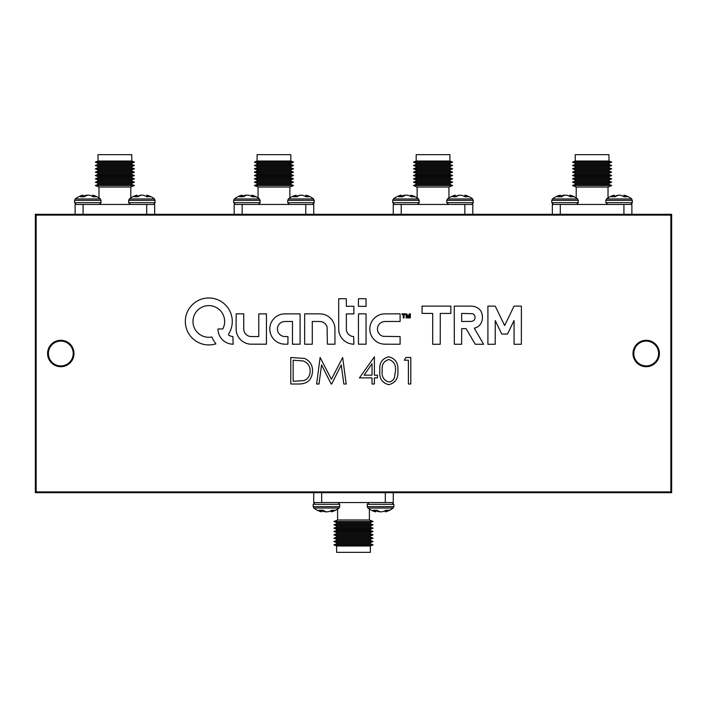 <?xml version="1.0" encoding="UTF-8"?>
<svg xmlns="http://www.w3.org/2000/svg" width="707" height="707" viewBox="0 0 707 707"><rect width="100%" height="100%" fill="white"/><g stroke="black" fill="none" stroke-linecap="round" stroke-linejoin="round"><path stroke-width="1.06" d="M646.198 341.092A12.408 12.408 0 0 0 633.79 353.5A12.408 12.408 0 0 0 646.198 365.908A12.408 12.408 0 0 0 658.606 353.5A12.408 12.408 0 0 0 646.198 341.092M60.802 341.092A12.408 12.408 0 0 0 48.394 353.5A12.408 12.408 0 0 0 60.802 365.908A12.408 12.408 0 0 0 73.21 353.5A12.408 12.408 0 0 0 60.802 341.092M671.65 492.691L671.65 214.309L35.35 214.309L35.35 492.691L671.65 492.691M370.362 545.981L336.638 545.981L336.638 552.344L370.362 552.344L370.362 545.981L373.066 544.867L333.934 544.867L336.638 545.981M336.638 543.754L336.638 542.64L370.362 542.64L370.362 543.754L336.638 543.754L333.934 544.867M370.362 543.754L373.066 544.867M370.362 542.64L373.066 541.527L333.934 541.527L336.638 542.64M336.638 540.413L336.638 539.3L370.362 539.3L370.362 540.413L336.638 540.413L333.934 541.527M370.362 540.413L373.066 541.527M370.362 539.3L373.066 538.186L333.934 538.186L336.638 539.3M336.638 537.073L336.638 535.959L370.362 535.959L370.362 537.073L336.638 537.073L333.934 538.186M370.362 537.073L373.066 538.186M370.362 535.959L373.066 534.846L333.934 534.846L336.638 535.959M336.638 533.732L336.638 532.618L370.362 532.618L370.362 533.732L336.638 533.732L333.934 534.846M370.362 533.732L373.066 534.846M370.362 532.618L373.066 531.505L333.934 531.505L336.638 532.618M336.638 530.391L336.638 529.278L370.362 529.278L370.362 530.391L336.638 530.391L333.934 531.505M370.362 530.391L373.066 531.505M370.362 529.278L373.066 528.164L333.934 528.164L336.638 529.278M336.638 527.051L336.638 525.937L370.362 525.937L370.362 527.051L336.638 527.051L333.934 528.164M370.362 527.051L373.066 528.164M370.362 525.937L373.066 524.824L333.934 524.824L336.638 525.937M336.638 523.71L336.638 522.597L370.362 522.597L370.362 523.71L336.638 523.71L333.934 524.824M370.362 523.71L373.066 524.824M370.362 522.597L373.066 521.483L333.934 521.483L336.638 522.597M369.408 509.102L369.408 519.981L337.593 519.981L333.934 521.483M369.408 519.981L373.066 521.483M337.593 509.102L337.593 519.981M393.269 492.691L393.269 502.553L385.315 502.553L385.315 492.691M321.685 492.691L321.685 502.553L385.315 502.553M321.685 502.553L313.731 502.553L313.731 492.691M375.497 510.242L375.382 511.638L375.399 510.242M379.739 511.638A20.176 17.472 -100 0 0 380.94 511.824A20.176 17.472 -100 0 1 380.543 511.771A20.176 17.472 100 0 1 380.145 511.824L379.571 511.585A20.326 12.426 -96.3 0 1 377.202 510.242L373.11 510.242A20.326 12.426 96.3 0 0 375.293 511.585L375.382 511.638A20.176 5.32 95.2 0 0 375.735 511.824L375.877 510.242M331.203 510.569L331.318 511.824A20.176 9.942 -95.7 0 0 331.539 511.771A20.353 20.353 0 0 0 339.068 508.041L313.846 508.041A20.353 20.353 0 0 0 321.376 511.771A20.176 9.942 95.7 0 0 321.597 511.824L321.791 510.242M321.411 510.242L321.296 511.638L321.314 510.242M325.653 511.638A20.176 17.472 -100 0 0 326.855 511.824A20.176 17.472 -100 0 1 326.457 511.771A20.176 17.472 100 0 1 326.06 511.824L325.485 511.585A20.326 12.426 -96.3 0 1 323.117 510.242L319.025 510.242A20.326 12.426 96.3 0 0 321.208 511.585L321.296 511.638A20.176 5.32 95.2 0 0 321.65 511.824L321.65 511.824M332.034 510.242L332.122 511.585A20.326 15.987 -98.1 0 0 334.977 510.242L331.795 510.242A20.326 15.987 98.1 0 1 328.79 511.585L328.596 511.638A20.176 19.381 108.3 0 1 327.27 511.824L326.855 511.824M332.122 511.585L331.892 510.242M331.539 511.771A20.176 9.942 -95.7 0 0 331.981 511.638M331.265 511.824L331.15 510.595L331.247 511.833M324.292 511.002L324.319 511.638A20.176 19.381 -108.3 0 0 325.644 511.824M324.319 511.638L324.089 510.887M321.782 510.604A20.326 15.987 -98.1 0 0 324.124 511.585M386.119 510.242L386.208 511.585A20.326 15.987 -98.1 0 0 389.062 510.242L385.881 510.242A20.326 15.987 98.1 0 1 382.876 511.585L382.681 511.638A20.176 19.381 108.3 0 1 381.356 511.824L380.94 511.824M385.288 510.569L385.403 511.824A20.176 9.942 -95.7 0 0 385.624 511.771A20.353 20.353 0 0 0 393.154 508.041L367.932 508.041A20.353 20.353 0 0 0 375.461 511.771A20.176 9.942 95.7 0 0 375.682 511.824L375.682 511.824M386.208 511.585L385.978 510.242M385.624 511.771A20.176 9.942 -95.7 0 0 386.066 511.638M385.35 511.824L385.235 510.595L385.333 511.833M378.378 511.002L378.404 511.638A20.176 19.381 -108.3 0 0 379.73 511.824M378.404 511.638L378.174 510.887M375.868 510.604A20.326 15.987 -98.1 0 0 378.21 511.585M114.888 161.019L131.749 161.019L131.749 154.656L98.026 154.656L98.026 161.019L114.888 161.019M98.026 163.246L131.749 163.246L131.749 164.36L98.026 164.36L98.026 163.246L95.321 162.133L134.454 162.133L131.749 161.019M98.026 166.587L131.749 166.587L131.749 167.7L98.026 167.7L98.026 166.587L95.321 165.473L134.454 165.473L131.749 164.36M98.026 169.927L131.749 169.927L131.749 171.041L98.026 171.041L98.026 169.927L95.321 168.814L134.454 168.814L131.749 167.7M98.026 173.268L131.749 173.268L131.749 174.382L98.026 174.382L98.026 173.268L95.321 172.155L134.454 172.155L131.749 171.041M98.026 176.609L131.749 176.609L131.749 177.722L98.026 177.722L98.026 176.609L95.321 175.495L134.454 175.495L131.749 174.382M98.026 179.949L131.749 179.949L131.749 181.063L98.026 181.063L98.026 179.949L95.321 178.836L134.454 178.836L131.749 177.722M98.026 183.29L131.749 183.29L131.749 184.403L98.026 184.403L98.026 183.29L95.321 182.176L134.454 182.176L131.749 181.063M98.98 197.898L98.98 187.019L95.321 185.517L134.454 185.517L131.749 184.403M98.98 187.019L130.795 187.019L134.454 185.517M75.119 214.309L75.119 204.447L83.073 204.447L83.073 214.309M146.703 214.309L146.703 204.447L83.073 204.447M146.703 204.447L154.656 204.447L154.656 214.309M136.645 196.758L136.539 195.415A20.326 13.433 83.3 0 0 134.171 196.758L138.051 196.758A20.326 13.433 -83.3 0 1 140.596 195.415L140.773 195.362A20.176 18.073 -78.7 0 1 142.01 195.176L142.434 195.176A20.176 19.001 75 0 1 143.733 195.362L143.928 195.415A20.326 15.156 82.5 0 1 146.773 196.758L150.22 196.758A20.326 15.156 -82.5 0 0 147.524 195.415L147.427 196.758M137.017 195.185A20.176 8.793 84.4 0 1 137.052 195.176L137.052 195.176A20.176 8.793 84.4 0 0 137.017 195.185L137.017 195.185A20.353 20.353 0 0 0 129.319 198.959L154.541 198.959L155.213 202.67L153.437 204.447M137.105 195.167L137.255 196.758L137.078 195.176A20.176 6.557 84.7 0 0 136.645 195.362L136.751 196.758M139.924 195.689L139.933 195.415A20.326 15.156 -82.5 0 0 137.246 196.661M141.427 195.256L141.427 195.176A20.176 19.001 -75 0 0 140.127 195.362M141.427 195.176L141.851 195.194A20.176 18.073 78.7 0 1 141.93 195.185A20.176 18.073 -78.7 0 1 142.01 195.176M146.782 195.176L146.667 196.687L146.782 195.176A20.176 8.793 -84.4 0 1 146.844 195.185A20.176 8.793 -84.4 0 1 147.392 195.362L147.524 195.415M82.71 196.758L82.595 195.415A20.326 12.39 83.7 0 0 80.421 196.758L84.522 196.758A20.326 12.39 -83.7 0 1 86.89 195.415L87.058 195.362A20.176 17.445 -80 0 1 88.251 195.176L88.675 195.176A20.176 19.398 71.6 0 1 90.001 195.362L90.196 195.415A20.326 16.022 81.9 0 1 93.2 196.758L96.373 196.758A20.326 16.022 -81.9 0 0 93.51 195.415L93.421 196.758M82.321 195.362A20.176 9.978 84.2 0 1 82.754 195.229A20.353 20.353 0 0 0 75.234 198.959L100.456 198.959L101.128 202.67L99.351 204.447M82.595 195.415L82.807 196.758M83.055 195.167L83.205 196.758L83.037 195.176A20.176 5.276 84.8 0 0 82.692 195.362M82.754 195.229A20.176 9.978 84.2 0 1 82.984 195.176A20.176 8.793 84.4 0 0 82.931 195.185A20.353 20.353 0 0 0 75.234 198.959L74.562 200.355L101.128 200.355M85.467 196.131L85.494 195.415A20.326 16.022 -81.9 0 0 83.17 196.387M85.494 195.415L85.662 196.007M87.023 195.371L87.014 195.176A20.176 19.398 -71.6 0 0 85.688 195.362M92.537 196.396L92.723 195.176L92.59 196.422M92.67 195.167L92.723 195.185A20.176 9.978 -84.2 0 1 92.935 195.229A20.176 9.978 -84.2 0 1 93.368 195.362L93.51 195.415M88.348 195.176L87.924 195.176A20.176 18.073 -78.7 0 0 87.677 195.212M87.341 195.176L87.765 195.194A20.176 18.073 78.7 0 1 87.845 195.185M143.928 195.415A20.326 15.156 82.5 0 1 146.614 196.661L146.756 195.167M247.423 195.176L246.999 195.176A20.176 18.073 -78.7 0 0 246.752 195.212M242.13 195.167L242.28 196.758L242.041 195.176A20.176 8.793 84.4 0 0 242.006 195.185A20.353 20.353 0 0 0 241.829 195.229A20.176 9.978 84.2 0 1 242.059 195.176L242.112 195.176A20.176 5.276 84.8 0 0 241.767 195.362L241.882 196.758M246.416 195.176L246.84 195.194A20.176 18.073 78.7 0 1 246.92 195.185M251.913 195.212A20.176 8.793 -84.4 0 0 251.833 195.185A20.176 8.793 -84.4 0 0 251.798 195.176L251.665 196.422M406.498 195.176L406.074 195.176A20.176 18.073 -78.7 0 0 405.827 195.212M401.205 195.167L401.355 196.758L401.116 195.176A20.176 8.793 84.4 0 0 401.081 195.185A20.353 20.353 0 0 0 400.904 195.229A20.176 9.978 84.2 0 1 401.134 195.176L401.187 195.176A20.176 5.276 84.8 0 0 400.842 195.362L400.957 196.758M405.491 195.176L405.915 195.194A20.176 18.073 78.7 0 1 405.995 195.185M410.988 195.212A20.176 8.793 -84.4 0 0 410.908 195.185A20.176 8.793 -84.4 0 0 410.873 195.176L410.74 196.422M565.573 195.176L565.149 195.176A20.176 18.073 -78.7 0 0 564.902 195.212M560.28 195.167L560.43 196.758L560.191 195.176A20.176 8.793 84.4 0 0 560.156 195.185M564.566 195.176L564.99 195.194A20.176 18.073 78.7 0 1 565.07 195.185M570.063 195.212A20.176 8.793 -84.4 0 0 569.983 195.185A20.176 8.793 -84.4 0 0 569.948 195.176L569.815 196.422M300.502 195.256L300.926 195.176A20.176 18.073 78.7 0 1 301.005 195.185A20.176 18.073 -78.7 0 1 301.085 195.176L301.509 195.176A20.176 19.001 75 0 1 302.808 195.362L303.003 195.415A20.326 15.156 82.5 0 1 305.848 196.758L309.295 196.758A20.326 15.156 -82.5 0 0 306.599 195.415L306.502 196.758M295.72 196.758L295.72 195.362L295.826 196.758M305.857 195.176L305.742 196.687L305.857 195.176A20.176 8.793 -84.4 0 1 305.919 195.185A20.176 8.793 -84.4 0 1 306.467 195.362L306.599 195.415M459.577 195.256L460.001 195.176A20.176 18.073 78.7 0 1 460.08 195.185A20.176 18.073 -78.7 0 1 460.16 195.176L460.584 195.176A20.176 19.001 75 0 1 461.883 195.362L462.078 195.415A20.326 15.156 82.5 0 1 464.923 196.758L468.37 196.758A20.326 15.156 -82.5 0 0 465.674 195.415L465.577 196.758M454.795 196.758L454.795 195.362L454.901 196.758M455.255 195.167L455.405 196.758L455.202 195.176A20.176 8.793 84.4 0 0 455.167 195.185L455.167 195.185A20.176 8.793 84.4 0 1 455.202 195.176L455.202 195.176A20.176 6.557 84.7 0 0 454.795 195.362L454.689 195.415A20.326 13.433 83.3 0 0 452.321 196.758L456.201 196.758A20.326 13.433 -83.3 0 1 458.746 195.415L458.923 195.362A20.176 18.073 -78.7 0 1 460.16 195.176M618.652 195.256L619.076 195.176A20.176 18.073 78.7 0 1 619.155 195.185A20.176 18.073 -78.7 0 1 619.235 195.176L619.659 195.176A20.176 19.001 75 0 1 620.958 195.362L621.153 195.415A20.326 15.156 82.5 0 1 623.998 196.758L627.445 196.758A20.326 15.156 -82.5 0 0 624.749 195.415L624.652 196.758M613.87 196.758L613.87 195.362L613.976 196.758M614.33 195.167L614.48 196.758L614.277 195.176A20.176 8.793 84.4 0 0 614.242 195.185A20.176 8.793 84.4 0 1 614.277 195.176L614.277 195.176A20.176 6.557 84.7 0 0 613.87 195.362L613.764 195.415A20.326 13.433 83.3 0 0 611.396 196.758L615.276 196.758A20.326 13.433 -83.3 0 1 617.821 195.415L617.998 195.362A20.176 18.073 -78.7 0 1 619.235 195.176M624.007 195.176L623.892 196.687L624.007 195.176A20.176 8.793 -84.4 0 1 624.069 195.185A20.176 8.793 -84.4 0 1 624.617 195.362L624.749 195.415M296.18 195.167L296.33 196.758L296.127 195.176A20.176 8.793 84.4 0 0 296.092 195.185A20.353 20.353 0 0 0 288.394 198.959L313.616 198.959L314.288 202.67L312.512 204.447M296.153 195.176A20.176 6.557 84.7 0 0 295.72 195.362L295.614 195.415A20.326 13.433 83.3 0 0 293.246 196.758L297.126 196.758A20.326 13.433 -83.3 0 1 299.671 195.415L299.848 195.362A20.176 18.073 -78.7 0 1 301.085 195.176M298.999 195.689L299.008 195.415A20.326 15.156 -82.5 0 0 296.321 196.661M300.502 195.176A20.176 19.001 -75 0 0 299.202 195.362M455.167 195.185A20.353 20.353 0 0 0 447.469 198.959L472.691 198.959A20.353 20.353 0 0 0 464.994 195.185A20.176 8.793 -84.4 0 0 464.959 195.176L464.817 196.687L464.932 195.176M458.074 195.689L458.083 195.415A20.326 15.156 -82.5 0 0 455.396 196.661M459.577 195.176A20.176 19.001 -75 0 0 458.277 195.362M465.445 196.758L465.542 195.362A20.176 8.793 -84.4 0 0 464.994 195.185A20.353 20.353 0 0 1 472.691 198.959L473.363 202.67L471.587 204.447M614.242 195.185A20.353 20.353 0 0 0 606.544 198.959L631.766 198.959L632.438 202.67L630.662 204.447M617.149 195.689L617.158 195.415A20.326 15.156 -82.5 0 0 614.471 196.661M618.652 195.176A20.176 19.001 -75 0 0 617.352 195.362M241.785 196.758L241.67 195.415A20.326 12.39 83.7 0 0 239.496 196.758L243.597 196.758A20.326 12.39 -83.7 0 1 245.965 195.415L246.133 195.362A20.176 17.445 -80 0 1 247.326 195.176L247.75 195.176A20.176 19.398 71.6 0 1 249.076 195.362L249.271 195.415A20.326 16.022 81.9 0 1 252.275 196.758L255.448 196.758A20.326 16.022 -81.9 0 0 252.585 195.415L252.496 196.758M241.396 195.362A20.176 9.978 84.2 0 1 241.829 195.229A20.353 20.353 0 0 0 234.309 198.959L259.531 198.959L260.203 202.67L258.426 204.447M244.542 196.131L244.569 195.415A20.326 16.022 -81.9 0 0 242.245 196.387M244.569 195.415L244.737 196.007M246.098 195.371L246.089 195.176A20.176 19.398 -71.6 0 0 244.763 195.362M251.727 195.176L251.612 196.396M252.355 196.758L252.443 195.362A20.176 9.978 -84.2 0 0 252.01 195.229A20.176 9.978 -84.2 0 0 251.78 195.176M400.86 196.758L400.745 195.415A20.326 12.39 83.7 0 0 398.571 196.758L402.672 196.758A20.326 12.39 -83.7 0 1 405.04 195.415L405.208 195.362A20.176 17.445 -80 0 1 406.401 195.176L406.825 195.176A20.176 19.398 71.6 0 1 408.151 195.362L408.346 195.415A20.326 16.022 81.9 0 1 411.35 196.758L414.523 196.758A20.326 16.022 -81.9 0 0 411.66 195.415L411.571 196.758M400.471 195.362A20.176 9.978 84.2 0 1 400.904 195.229A20.353 20.353 0 0 0 393.384 198.959L418.606 198.959L419.278 202.67L417.501 204.447M403.617 196.131L403.644 195.415A20.326 16.022 -81.9 0 0 401.32 196.387M403.644 195.415L403.812 196.007M405.173 195.371L405.164 195.176A20.176 19.398 -71.6 0 0 403.838 195.362M410.802 195.176L410.687 196.396M411.43 196.758L411.518 195.362A20.176 9.978 -84.2 0 0 411.085 195.229A20.176 9.978 -84.2 0 0 410.855 195.176M559.935 196.758L559.82 195.415A20.326 12.39 83.7 0 0 557.646 196.758L561.747 196.758A20.326 12.39 -83.7 0 1 564.115 195.415L564.283 195.362A20.176 17.445 -80 0 1 565.476 195.176L565.9 195.176A20.176 19.398 71.6 0 1 567.226 195.362L567.421 195.415A20.326 16.022 81.9 0 1 570.425 196.758L573.598 196.758A20.326 16.022 -81.9 0 0 570.735 195.415L570.646 196.758M559.546 195.362A20.176 9.978 84.2 0 1 559.979 195.229A20.353 20.353 0 0 0 552.459 198.959L577.681 198.959L578.353 202.67L576.576 204.447M559.82 195.415L560.032 196.758M562.692 196.131L562.719 195.415A20.326 16.022 -81.9 0 0 560.395 196.387M562.719 195.415L562.887 196.007M564.248 195.371L564.239 195.176A20.176 19.398 -71.6 0 0 562.913 195.362M569.877 195.176L569.762 196.396M570.505 196.758L570.593 195.362A20.176 9.978 -84.2 0 0 570.16 195.229A20.176 9.978 -84.2 0 0 569.93 195.176M273.963 161.019L290.824 161.019L290.824 154.656L257.101 154.656L257.101 161.019L273.963 161.019M257.101 163.246L290.824 163.246L290.824 164.36L257.101 164.36L257.101 163.246L254.396 162.133L293.529 162.133L290.824 161.019M257.101 166.587L290.824 166.587L290.824 167.7L257.101 167.7L257.101 166.587L254.396 165.473L293.529 165.473L290.824 164.36M257.101 169.927L290.824 169.927L290.824 171.041L257.101 171.041L257.101 169.927L254.396 168.814L293.529 168.814L290.824 167.7M257.101 173.268L290.824 173.268L290.824 174.382L257.101 174.382L257.101 173.268L254.396 172.155L293.529 172.155L290.824 171.041M257.101 176.609L290.824 176.609L290.824 177.722L257.101 177.722L257.101 176.609L254.396 175.495L293.529 175.495L290.824 174.382M257.101 179.949L290.824 179.949L290.824 181.063L257.101 181.063L257.101 179.949L254.396 178.836L293.529 178.836L290.824 177.722M257.101 183.29L290.824 183.29L290.824 184.403L257.101 184.403L257.101 183.29L254.396 182.176L293.529 182.176L290.824 181.063M258.055 197.898L258.055 187.019L254.396 185.517L293.529 185.517L290.824 184.403M258.055 187.019L289.87 187.019L293.529 185.517M234.194 214.309L234.194 204.447L242.148 204.447L242.148 214.309M305.778 214.309L305.778 204.447L242.148 204.447M305.778 204.447L313.731 204.447L313.731 214.309M433.038 161.019L449.899 161.019L449.899 154.656L416.176 154.656L416.176 161.019L433.038 161.019M416.176 163.246L449.899 163.246L449.899 164.36L416.176 164.36L416.176 163.246L413.471 162.133L452.604 162.133L449.899 161.019M416.176 166.587L449.899 166.587L449.899 167.7L416.176 167.7L416.176 166.587L413.471 165.473L452.604 165.473L449.899 164.36M416.176 169.927L449.899 169.927L449.899 171.041L416.176 171.041L416.176 169.927L413.471 168.814L452.604 168.814L449.899 167.7M416.176 173.268L449.899 173.268L449.899 174.382L416.176 174.382L416.176 173.268L413.471 172.155L452.604 172.155L449.899 171.041M416.176 176.609L449.899 176.609L449.899 177.722L416.176 177.722L416.176 176.609L413.471 175.495L452.604 175.495L449.899 174.382M416.176 179.949L449.899 179.949L449.899 181.063L416.176 181.063L416.176 179.949L413.471 178.836L452.604 178.836L449.899 177.722M416.176 183.29L449.899 183.29L449.899 184.403L416.176 184.403L416.176 183.29L413.471 182.176L452.604 182.176L449.899 181.063M417.13 197.898L417.13 187.019L413.471 185.517L452.604 185.517L449.899 184.403M417.13 187.019L448.945 187.019L452.604 185.517M393.269 214.309L393.269 204.447L401.223 204.447L401.223 214.309M464.853 214.309L464.853 204.447L401.223 204.447M464.853 204.447L472.806 204.447L472.806 214.309M592.113 161.019L608.974 161.019L608.974 154.656L575.251 154.656L575.251 161.019L592.113 161.019M575.251 163.246L608.974 163.246L608.974 164.36L575.251 164.36L575.251 163.246L572.546 162.133L611.679 162.133L608.974 161.019M575.251 166.587L608.974 166.587L608.974 167.7L575.251 167.7L575.251 166.587L572.546 165.473L611.679 165.473L608.974 164.36M575.251 169.927L608.974 169.927L608.974 171.041L575.251 171.041L575.251 169.927L572.546 168.814L611.679 168.814L608.974 167.7M575.251 173.268L608.974 173.268L608.974 174.382L575.251 174.382L575.251 173.268L572.546 172.155L611.679 172.155L608.974 171.041M575.251 176.609L608.974 176.609L608.974 177.722L575.251 177.722L575.251 176.609L572.546 175.495L611.679 175.495L608.974 174.382M575.251 179.949L608.974 179.949L608.974 181.063L575.251 181.063L575.251 179.949L572.546 178.836L611.679 178.836L608.974 177.722M575.251 183.29L608.974 183.29L608.974 184.403L575.251 184.403L575.251 183.29L572.546 182.176L611.679 182.176L608.974 181.063M576.205 197.898L576.205 187.019L572.546 185.517L611.679 185.517L608.974 184.403M576.205 187.019L608.02 187.019L611.679 185.517M552.344 214.309L552.344 204.447L560.298 204.447L560.298 214.309M623.928 214.309L623.928 204.447L560.298 204.447M623.928 204.447L631.881 204.447L631.881 214.309M286.035 344.203A27.767 27.767 0 0 0 286.521 344.203L287.917 344.176L287.961 336.603L285.946 336.559A64.779 64.779 0 0 1 285.036 336.523A26.062 26.062 0 0 1 284.311 336.488A17.189 17.189 0 0 1 283.763 336.444A2.704 2.704 0 0 1 283.419 336.391A8.36 8.36 0 0 1 281.474 335.675A7.397 7.397 0 0 1 278.558 332.979A7.883 7.883 0 0 1 277.727 331.115A5.02 5.02 0 0 1 277.568 330.39A11.126 11.126 0 0 1 277.462 328.561A5.691 5.691 0 0 1 277.533 327.783A7.353 7.353 0 0 1 281.147 322.551A8.254 8.254 0 0 1 283.224 321.685A3.668 3.668 0 0 1 283.737 321.597A9.076 9.076 0 0 1 284.4 321.544A37.374 37.374 0 0 1 285.513 321.517A902.768 902.768 0 0 1 288.173 321.491L292.486 321.455L292.486 344.221L300.086 344.176L300.086 313.873L292.168 313.864A967.476 967.476 0 0 0 289.083 313.864A582.665 582.665 0 0 0 286.37 313.873A1042.896 1042.896 0 0 0 284.064 313.899A6.169 6.169 0 0 0 283.542 313.926A14.971 14.971 0 0 0 271.09 322.887A14.679 14.679 0 0 0 269.835 328.013A15.784 15.784 0 0 0 270.127 332.131A15.033 15.033 0 0 0 273.821 339.307A15.404 15.404 0 0 0 276.985 341.914A14.935 14.935 0 0 0 279.062 342.992A14.131 14.131 0 0 0 281.262 343.717A16.411 16.411 0 0 0 283.701 344.106A27.767 27.767 0 0 0 286.035 344.203M504.612 325.52L504.586 325.503A0.822 0.822 0 0 1 504.533 325.406L503.172 322.595A3515.708 3515.708 0 0 1 501.67 319.467A6788.261 6788.261 0 0 1 499.884 315.773L495.262 306.158L487.91 306.113L487.91 344.3L495.192 344.256L495.271 320.598L501.714 333.996L507.538 334.04L514.042 320.501L514.086 344.3L521.359 344.256L521.395 306.122L514.024 306.122L509.34 315.861A2180.45 2180.45 0 0 1 507.158 320.395A394.117 394.117 0 0 1 505.735 323.293A1852.234 1852.234 0 0 1 504.648 325.494L504.612 325.52M408.213 316.851L408.195 316.842A197.235 197.235 0 0 1 408.036 316.418A34.988 34.988 0 0 1 407.859 315.932A68.137 68.137 0 0 1 407.656 315.366L406.64 313.846A4.931 4.931 0 0 0 406.41 313.846A1.043 1.043 0 0 0 406.251 313.855L406.092 314.014A140.507 140.507 0 0 0 406.083 314.58A53.379 53.379 0 0 0 406.083 315.225A95.047 95.047 0 0 0 406.092 315.985L406.11 317.929L406.825 317.929L406.905 315.225L407.877 317.929L408.513 317.973L409.53 315.128L409.609 317.929L410.325 317.929L410.325 313.873L409.821 313.846A1.838 1.838 0 0 0 409.459 313.864L409.282 313.979A1.326 1.326 0 0 0 409.141 314.27A216.439 216.439 0 0 0 408.681 315.605A47.572 47.572 0 0 1 408.513 316.082A24.498 24.498 0 0 1 408.372 316.489A115.497 115.497 0 0 1 408.239 316.842L408.213 316.851M481.29 344.282L481.29 344.282A89.029 89.029 0 0 0 482.572 344.274A330.116 330.116 0 0 0 483.579 344.256L482.236 341.826A1089.46 1089.46 0 0 0 480.725 339.236A2126.85 2126.85 0 0 0 478.922 336.178A5093.104 5093.104 0 0 1 477.128 333.121A2576.741 2576.741 0 0 1 475.608 330.549L474.309 328.154A0.504 0.504 0 0 1 474.362 328.154A0.84 0.84 0 0 0 474.627 328.11A42.729 42.729 0 0 0 475.396 327.845A26.079 26.079 0 0 0 476.164 327.562A8.484 8.484 0 0 0 476.73 327.314A9.341 9.341 0 0 0 478.109 326.51A9.925 9.925 0 0 0 481.255 322.86A9.456 9.456 0 0 0 481.856 321.34A13.15 13.15 0 0 0 482.245 319.608A14.352 14.352 0 0 0 482.413 317.761A14.909 14.909 0 0 0 482.342 315.888A12.549 12.549 0 0 0 481.361 312.14A9.173 9.173 0 0 0 479.319 309.198A9.651 9.651 0 0 0 476.262 307.209A14.82 14.82 0 0 0 472.311 306.202A6.566 6.566 0 0 0 471.675 306.166A468.308 468.308 0 0 0 469.528 306.14A440.859 440.859 0 0 0 466.7 306.122A1405.825 1405.825 0 0 0 462.899 306.122L454.265 306.122L454.309 344.256L461.627 344.256L461.671 328.631L466.081 328.631L475.237 344.256L479.426 344.274A378.36 378.36 0 0 0 481.29 344.282M208.751 344.919A25.479 25.479 0 0 0 211.402 344.786A22.606 22.606 0 0 0 213.744 344.415A12.832 12.832 0 0 0 214.212 344.309A52.963 52.963 0 0 0 214.875 344.141A58.054 58.054 0 0 0 215.529 343.964A5.983 5.983 0 0 0 215.882 343.858L215.9 343.805A2.165 2.165 0 0 0 215.803 343.637A3.491 3.491 0 0 0 215.635 343.408A13.371 13.371 0 0 0 215.388 343.081A17.816 17.816 0 0 1 214.504 341.879A27.865 27.865 0 0 1 212.807 338.998A17.065 17.065 0 0 1 212.197 337.654A16.606 16.606 0 0 0 212.109 337.433A10.313 10.313 0 0 0 212.02 337.248A15.342 15.342 0 0 0 211.95 337.089L211.888 337.027A6.107 6.107 0 0 0 211.702 337.045A4.224 4.224 0 0 0 211.49 337.071A7.45 7.45 0 0 0 211.243 337.106A5.214 5.214 0 0 1 210.916 337.151A23.393 23.393 0 0 1 210.43 337.195A26.115 26.115 0 0 1 209.891 337.239A22.271 22.271 0 0 1 209.369 337.266A16.067 16.067 0 0 1 207.443 337.23A14.874 14.874 0 0 1 203.731 336.452A16.862 16.862 0 0 1 201.91 335.71A18.117 18.117 0 0 1 200.761 335.1A13.742 13.742 0 0 1 198.782 333.713A18.338 18.338 0 0 1 197.81 332.847A16.226 16.226 0 0 1 196.06 330.849A15.554 15.554 0 0 1 193.683 326.174A16.517 16.517 0 0 1 193.099 323.567A10.967 10.967 0 0 1 193.002 322.383A23.428 23.428 0 0 1 193.091 319.511A10.128 10.128 0 0 1 193.267 318.371A17.233 17.233 0 0 1 193.912 316.082A15.819 15.819 0 0 1 212.073 305.963A15.254 15.254 0 0 1 215.025 306.9A16.014 16.014 0 0 1 222.131 312.892A11.321 11.321 0 0 1 222.599 313.678A20.238 20.238 0 0 1 223.076 314.615A20.724 20.724 0 0 1 223.509 315.596A13.566 13.566 0 0 1 223.845 316.497A15.687 15.687 0 0 1 223.165 328.154L222.793 328.949L217.959 328.949L217.959 329.462A6.513 6.513 0 0 0 217.995 330.089A20.45 20.45 0 0 0 218.092 330.929A21.564 21.564 0 0 0 218.233 331.804A12.965 12.965 0 0 0 218.392 332.564A15.448 15.448 0 0 0 226.328 342.55A16.049 16.049 0 0 0 227.769 343.195A14.034 14.034 0 0 0 229.227 343.664A14.891 14.891 0 0 0 230.765 343.982A20.777 20.777 0 0 0 232.462 344.176L233.151 344.221L232.895 336.55A19.372 19.372 0 0 0 232.753 336.532L232.523 336.505A151.97 151.97 0 0 0 232.25 336.47A154.709 154.709 0 0 0 231.976 336.435A5.912 5.912 0 0 1 231.074 336.24A8.634 8.634 0 0 1 229.218 335.463A4.869 4.869 0 0 1 228.511 334.959L228.555 334.146A23.084 23.084 0 0 0 230.729 329.842A23.578 23.578 0 0 0 231.516 315.516A22.279 22.279 0 0 0 230.774 313.192A24.4 24.4 0 0 0 228.529 308.738A23.039 23.039 0 0 0 227.088 306.732A16.376 16.376 0 0 0 226.399 305.928A34.899 34.899 0 0 0 224.596 304.098A16.005 16.005 0 0 0 223.801 303.4A24.392 24.392 0 0 0 221.017 301.412A23.331 23.331 0 0 0 214.813 298.761A23.905 23.905 0 0 0 211.473 298.124A13.663 13.663 0 0 0 210.333 298.045A47.316 47.316 0 0 0 207.186 298.045A13.08 13.08 0 0 0 206.055 298.133A24.073 24.073 0 0 0 202.317 298.893A23.198 23.198 0 0 0 195.503 302.119A23.861 23.861 0 0 0 189.874 307.589A23.304 23.304 0 0 0 185.481 318.769A15.634 15.634 0 0 0 185.384 319.953A39.398 39.398 0 0 0 185.384 322.958A14.838 14.838 0 0 0 185.473 324.133A24.091 24.091 0 0 0 186.259 328.013A23.004 23.004 0 0 0 189.662 335.038A24.082 24.082 0 0 0 192.224 338.052A25.479 25.479 0 0 0 193.665 339.387A22.288 22.288 0 0 0 196.74 341.587A24.356 24.356 0 0 0 198.437 342.506A28.218 28.218 0 0 0 199.895 343.178A21.307 21.307 0 0 0 202.715 344.141A26.088 26.088 0 0 0 204.243 344.495A20.706 20.706 0 0 0 206.524 344.822A25.479 25.479 0 0 0 208.751 344.919M632.995 353.5A13.203 13.203 0 0 0 646.198 366.703A13.203 13.203 0 0 0 659.401 353.5A13.203 13.203 0 0 0 646.198 340.297A13.203 13.203 0 0 0 632.995 353.5M47.599 353.5A13.203 13.203 0 0 0 60.802 366.703A13.203 13.203 0 0 0 74.005 353.5A13.203 13.203 0 0 0 60.802 340.297A13.203 13.203 0 0 0 47.599 353.5M317.743 321.473A115.665 115.665 0 0 1 319.113 321.491A103.964 103.964 0 0 1 320.2 321.517A5.294 5.294 0 0 1 320.686 321.552A7.777 7.777 0 0 1 326.174 325.008A8.139 8.139 0 0 1 327.102 327.076L327.368 344.176L334.968 344.221L334.941 335.648A2973.359 2973.359 0 0 0 334.915 329.382A45.248 45.248 0 0 0 334.862 327.474A9.385 9.385 0 0 0 334.729 326.272A14.016 14.016 0 0 0 334.429 324.973A14.971 14.971 0 0 0 332.776 321.164A15.448 15.448 0 0 0 326.722 315.525A14.723 14.723 0 0 0 322.834 314.164A11.992 11.992 0 0 0 321.588 313.979A24.984 24.984 0 0 0 320.077 313.881A86.97 86.97 0 0 0 317.655 313.846A1477.913 1477.913 0 0 0 312.432 313.837L304.655 313.837L304.655 344.221L312.291 344.221L312.291 321.473L316.135 321.473A219.4 219.4 0 0 1 317.743 321.473M236.2 313.864L236.094 321.871A5150.76 5150.76 0 0 0 236.12 329.223A12.761 12.761 0 0 0 236.182 330.469A15.448 15.448 0 0 0 244.445 342.533A15.952 15.952 0 0 0 249.341 344.07A5.356 5.356 0 0 0 249.986 344.123A158.589 158.589 0 0 0 251.639 344.159A267.193 267.193 0 0 0 254.131 344.176A1824.74 1824.74 0 0 0 258.249 344.176L266.442 344.176L266.442 313.873L258.806 313.873L258.762 336.594L254.529 336.559A629.919 629.919 0 0 1 252.152 336.532A51.143 51.143 0 0 1 250.941 336.505A16.694 16.694 0 0 1 250.19 336.461A3.376 3.376 0 0 1 249.704 336.391A7.742 7.742 0 0 1 244.781 332.811A6.929 6.929 0 0 1 244.012 330.956A5.965 5.965 0 0 1 243.853 330.045A19.752 19.752 0 0 1 243.774 328.79A80.103 80.103 0 0 1 243.747 326.652A1824.467 1824.467 0 0 1 243.738 321.605L243.729 313.837L239.965 313.837A274.307 274.307 0 0 0 238.524 313.837A142.505 142.505 0 0 0 237.296 313.846A1034.235 1034.235 0 0 0 236.2 313.864M358.537 313.881L358.44 318.433A3141.236 3141.236 0 0 0 358.44 323.32A6129.549 6129.549 0 0 0 358.449 329.108L358.467 344.176L366.058 344.221L366.058 313.837L362.284 313.837A442.175 442.175 0 0 0 360.358 313.837A49.843 49.843 0 0 0 359.28 313.855A65.574 65.574 0 0 0 358.537 313.881M384.095 313.899A7.397 7.397 0 0 0 383.53 313.926A14.069 14.069 0 0 0 380.781 314.447A15.572 15.572 0 0 0 375.664 317.054A14.909 14.909 0 0 0 373.588 319.007A14.352 14.352 0 0 0 372.412 320.527A16.27 16.27 0 0 0 370.627 324.053A13.663 13.663 0 0 0 370.115 325.883A16.491 16.491 0 0 0 369.955 326.793A12.205 12.205 0 0 0 369.858 327.641A13.186 13.186 0 0 0 369.814 328.525A22.624 22.624 0 0 0 369.823 329.533A17.454 17.454 0 0 0 369.955 331.221A13.46 13.46 0 0 0 370.733 334.278A16.818 16.818 0 0 0 371.405 335.807A17.861 17.861 0 0 0 371.979 336.868A11.595 11.595 0 0 0 372.571 337.769A12.364 12.364 0 0 0 373.252 338.635A22.96 22.96 0 0 0 374.136 339.59A15.863 15.863 0 0 0 376.221 341.401A14.343 14.343 0 0 0 381.082 343.673A16.482 16.482 0 0 0 383.839 344.132A11.02 11.02 0 0 0 384.573 344.168A463.412 463.412 0 0 0 386.676 344.194A434.443 434.443 0 0 0 389.31 344.212A905.994 905.994 0 0 0 392.482 344.221L400.1 344.221L400.1 336.585L383.15 336.329A8.758 8.758 0 0 1 381.259 335.56A7.22 7.22 0 0 1 378.501 332.891A8.228 8.228 0 0 1 377.715 331.053A5.488 5.488 0 0 1 377.556 330.337A9.88 9.88 0 0 1 377.441 328.64A5.523 5.523 0 0 1 377.511 327.915A7.6 7.6 0 0 1 384.078 321.552A5.603 5.603 0 0 1 384.67 321.517A331.848 331.848 0 0 1 386.535 321.491A337.531 337.531 0 0 1 389.044 321.473A1129.53 1129.53 0 0 1 392.447 321.473L400.1 321.473L400.1 313.837L392.208 313.846A958.241 958.241 0 0 0 389.124 313.855A586.686 586.686 0 0 0 386.402 313.873A972.717 972.717 0 0 0 384.095 313.899M450.845 306.122L422.052 306.122L422.097 313.395L432.711 313.44L432.711 344.3L440.231 344.256L440.267 313.44L450.845 313.44L450.845 306.122M359.624 298.734A1034.235 1034.235 0 0 0 358.529 298.752L358.458 298.822A1034.235 1034.235 0 0 0 358.44 299.918A142.505 142.505 0 0 0 358.431 301.147A274.307 274.307 0 0 0 358.422 302.596L358.422 306.361L366.058 306.361L366.058 298.725L362.293 298.725A274.307 274.307 0 0 0 360.853 298.725A142.505 142.505 0 0 0 359.624 298.734M338.697 314.385A9891.646 9891.646 0 0 0 338.706 325.9A138.439 138.439 0 0 0 338.75 329.321A22.023 22.023 0 0 0 338.883 331.212A11.515 11.515 0 0 0 339.174 332.803A15.607 15.607 0 0 0 339.837 334.791A14.246 14.246 0 0 0 341.923 338.335A16.782 16.782 0 0 0 343.363 339.926A15.766 15.766 0 0 0 345.476 341.64A14.149 14.149 0 0 0 347.8 342.922A14.697 14.697 0 0 0 350.372 343.761A18.523 18.523 0 0 0 353.2 344.176L353.889 344.221L353.633 336.55A4.79 4.79 0 0 0 353.5 336.532A21.113 21.113 0 0 0 353.306 336.505A23.508 23.508 0 0 0 353.093 336.479A19.787 19.787 0 0 0 352.881 336.461A5.842 5.842 0 0 1 351.565 336.178A8.166 8.166 0 0 1 348.993 334.747A6.549 6.549 0 0 1 348.012 333.757A6.001 6.001 0 0 1 347.588 333.147A11.224 11.224 0 0 1 346.801 331.601A6.116 6.116 0 0 1 346.554 330.894A3.252 3.252 0 0 1 346.448 330.275A17.322 17.322 0 0 1 346.395 329.312A96.055 96.055 0 0 1 346.377 327.518A4846.821 4846.821 0 0 1 346.359 322.083L346.333 313.917L353.889 313.917L353.889 306.281L346.342 306.281L346.297 298.761L338.697 298.716L338.697 314.385M372.023 377.883L359.448 377.883L374.401 356.805L374.401 375.161L377.467 375.161L377.467 377.883L374.401 377.883L374.401 383.998L372.023 383.998L372.023 377.883M405.314 313.873L402.009 313.828L402.009 314.553L403.282 314.553L403.282 317.982L404.042 317.929L404.086 314.553L405.314 314.509L405.314 313.873L402.009 313.828M670.855 491.895L670.855 215.105L36.145 215.105L36.145 491.895L670.855 491.895M312.538 371.078C312.043 379.606 307.527 383.919 299.008 383.998L290.789 383.998L290.789 357.486L304.558 358.44C309.931 360.862 312.591 365.077 312.538 371.078M321.552 364.883L319.016 383.998L316.621 383.998L320.121 357.486L331.406 379.244L342.674 357.486L346.191 383.998L343.805 383.998L341.26 364.918L331.689 383.998L331.159 383.998L321.552 364.883M397.855 370.751C398.518 378.307 395.469 382.947 388.709 384.679C382.027 382.911 379.076 378.272 379.845 370.751C379.058 363.221 382.01 358.573 388.709 356.805C395.469 358.537 398.518 363.186 397.855 370.751M408.399 360.208L404.316 360.208L405.871 357.486L410.776 357.486L410.776 383.998L408.399 383.998L408.399 360.208M293.166 360.208L293.166 381.276L303.789 380.605C308.049 378.899 310.17 375.726 310.161 371.069C310.134 366.058 307.81 362.682 303.179 360.95L293.166 360.208M404.042 317.929L404.086 314.553L405.314 314.509M364.123 375.161L372.023 375.161L372.023 363.645L364.123 375.161M388.788 359.527C383.671 361.127 381.488 364.865 382.222 370.742C381.488 376.619 383.671 380.357 388.788 381.957C391.651 381.7 393.543 380.18 394.471 377.405L395.478 370.742C396.088 364.892 393.852 361.153 388.788 359.527M461.627 344.256L461.671 328.631M454.265 306.122L454.309 344.256M474.388 315.066A3.128 3.128 0 0 0 473.566 314.262A4.79 4.79 0 0 0 472.426 313.687L461.662 313.431L461.662 321.482L466.62 321.446A982.553 982.553 0 0 0 469.466 321.429A62.932 62.932 0 0 0 470.818 321.402A19.425 19.425 0 0 0 471.622 321.358A2.483 2.483 0 0 0 472.082 321.278A5.126 5.126 0 0 0 473.363 320.748A3.243 3.243 0 0 0 474.839 318.83A5.108 5.108 0 0 0 474.865 316.126A3.261 3.261 0 0 0 474.388 315.066M440.231 344.256L440.267 313.44M406.905 315.225L407.877 317.929L408.513 317.973M514.042 320.501L514.086 344.3L521.359 344.256L521.395 306.122M258.806 313.873L258.762 336.594M287.917 344.176L287.961 336.603M313.174 506.645L313.174 504.33L339.74 504.33L339.74 506.645L313.174 506.645L313.846 508.041M367.26 506.645L367.26 504.33L393.826 504.33L393.826 506.645L367.26 506.645L367.932 508.041M155.213 202.67L128.647 202.67L128.647 200.355L155.213 200.355M147.295 196.758L147.392 195.362M74.562 200.355L74.562 202.67L101.128 202.67M93.28 196.758L93.368 195.362M314.288 202.67L287.722 202.67L287.722 200.355L314.288 200.355M306.37 196.758L306.467 195.362M473.363 202.67L446.797 202.67L446.797 200.355L473.363 200.355M632.438 202.67L605.872 202.67L605.872 200.355L632.438 200.355M624.52 196.758L624.617 195.362M260.203 202.67L233.637 202.67L233.637 200.355L260.203 200.355M419.278 202.67L392.712 202.67L392.712 200.355L419.278 200.355M578.353 202.67L551.787 202.67L551.787 200.355L578.353 200.355M313.174 504.33L314.951 502.553M339.74 504.33L337.964 502.553M339.74 506.645L339.068 508.041M321.818 510.242L321.667 511.833M367.26 504.33L369.036 502.553M393.826 504.33L392.049 502.553M393.826 506.645L393.154 508.041M375.903 510.242L375.753 511.833M131.749 163.246L134.454 162.133M131.749 166.587L134.454 165.473M131.749 169.927L134.454 168.814M131.749 173.268L134.454 172.155M131.749 176.609L134.454 175.495M131.749 179.949L134.454 178.836M131.749 183.29L134.454 182.176M130.795 197.898L130.795 187.019M98.026 184.403L95.321 185.517M98.026 181.063L95.321 182.176M98.026 177.722L95.321 178.836M98.026 174.382L95.321 175.495M98.026 171.041L95.321 172.155M98.026 167.7L95.321 168.814M98.026 164.36L95.321 165.473M98.026 161.019L95.321 162.133M128.647 202.67L130.424 204.447M154.541 198.959A20.353 20.353 0 0 0 146.844 195.185M128.647 200.355L129.319 198.959M74.562 202.67L76.338 204.447L74.562 202.67M100.456 198.959A20.353 20.353 0 0 0 92.935 195.229M92.52 196.387L92.635 195.167M233.637 202.67L235.413 204.447L233.637 202.67M392.712 202.67L394.488 204.447L392.712 202.67M551.787 202.67L553.563 204.447L551.787 202.67M577.681 198.959A20.353 20.353 0 0 0 569.983 195.185M287.722 202.67L289.499 204.447M313.616 198.959A20.353 20.353 0 0 0 305.919 195.185M287.722 200.355L288.394 198.959M305.689 196.661L305.831 195.167M446.797 202.67L448.574 204.447M446.797 200.355L447.469 198.959M464.764 196.661L464.906 195.167M605.872 202.67L607.649 204.447M631.766 198.959A20.353 20.353 0 0 0 624.069 195.185M605.872 200.355L606.544 198.959M623.839 196.661L623.981 195.167M259.531 198.959A20.353 20.353 0 0 0 252.01 195.229M233.637 200.355L234.309 198.959M251.595 196.387L251.71 195.167M418.606 198.959A20.353 20.353 0 0 0 411.085 195.229M392.712 200.355L393.384 198.959M410.67 196.387L410.785 195.167M551.787 200.355L552.459 198.959M569.745 196.387L569.86 195.167M290.824 163.246L293.529 162.133M290.824 166.587L293.529 165.473M290.824 169.927L293.529 168.814M290.824 173.268L293.529 172.155M290.824 176.609L293.529 175.495M290.824 179.949L293.529 178.836M290.824 183.29L293.529 182.176M289.87 197.898L289.87 187.019M257.101 184.403L254.396 185.517M257.101 181.063L254.396 182.176M257.101 177.722L254.396 178.836M257.101 174.382L254.396 175.495M257.101 171.041L254.396 172.155M257.101 167.7L254.396 168.814M257.101 164.36L254.396 165.473M257.101 161.019L254.396 162.133M449.899 163.246L452.604 162.133M449.899 166.587L452.604 165.473M449.899 169.927L452.604 168.814M449.899 173.268L452.604 172.155M449.899 176.609L452.604 175.495M449.899 179.949L452.604 178.836M449.899 183.29L452.604 182.176M448.945 197.898L448.945 187.019M416.176 184.403L413.471 185.517M416.176 181.063L413.471 182.176M416.176 177.722L413.471 178.836M416.176 174.382L413.471 175.495M416.176 171.041L413.471 172.155M416.176 167.7L413.471 168.814M416.176 164.36L413.471 165.473M416.176 161.019L413.471 162.133M608.974 163.246L611.679 162.133M608.974 166.587L611.679 165.473M608.974 169.927L611.679 168.814M608.974 173.268L611.679 172.155M608.974 176.609L611.679 175.495M608.974 179.949L611.679 178.836M608.974 183.29L611.679 182.176M608.02 197.898L608.02 187.019M575.251 184.403L572.546 185.517M575.251 181.063L572.546 182.176M575.251 177.722L572.546 178.836M575.251 174.382L572.546 175.495M575.251 171.041L572.546 172.155M575.251 167.7L572.546 168.814M575.251 164.36L572.546 165.473M575.251 161.019L572.546 162.133"/></g></svg>
